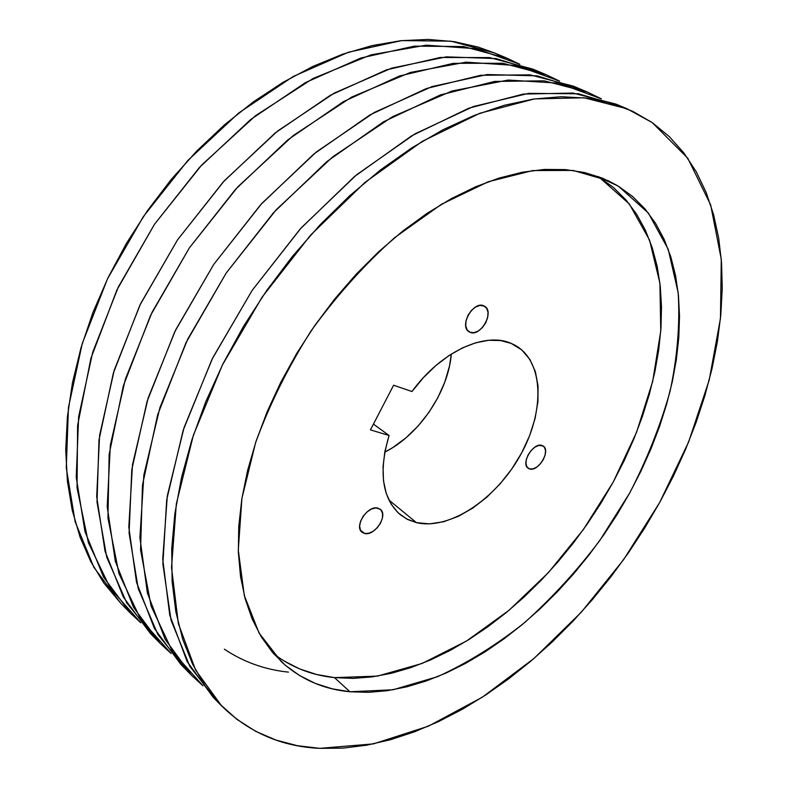 <?xml version="1.0" encoding="UTF-8"?>
<svg xmlns="http://www.w3.org/2000/svg" width="788" height="788" viewBox="0 0 788 788"><rect width="100%" height="100%" fill="white"/><g stroke="black" fill="none" stroke-linecap="round" stroke-linejoin="round"><path stroke-width="1.18" d="M470.012 332.28L467.126 329.876L465.728 325.808L466.033 320.696L468.013 315.308L471.362 310.502L475.558 307.015L479.941 305.389L484.502 306.187C494.992 311.536 480.591 337.402 470.012 332.28L469.146 331.846C458.705 326.439 473.401 300.425 483.852 305.852L486.689 308.335L488.028 312.422L487.673 317.505L485.704 322.804L482.404 327.542L478.277 331.009L473.923 332.674L470.012 332.28M364.608 533.466L360.431 530.157L364.608 533.466L361.475 531.703L360.441 530.166L359.633 526.069L360.608 521.144L363.219 516.16L367.05 511.895L371.512 508.999L375.925 507.925L380.161 509.196C388.681 514.85 374.842 536.431 364.608 533.466L362.125 532.314C353.654 526.601 367.789 504.891 377.885 508.122L380.968 509.954L382.564 513.431L382.436 518.002L380.614 522.986L377.373 527.635L373.207 531.26L368.725 533.309L364.608 533.466M529.506 468.909L527.073 467.117L525.96 463.797L526.345 459.453L528.187 454.755L531.191 450.431L534.894 447.141L538.726 445.407L543.149 445.978C551.196 450.46 538.184 472.288 529.506 468.909L528.305 468.338C520.277 463.827 533.515 441.861 542.095 445.476L544.488 447.328L545.552 450.677L545.129 454.991L543.296 459.631L540.332 463.896L536.677 467.156L532.875 468.919L529.506 468.909M284.054 660.984L299.824 668.982L316.697 674.508L334.486 677.631L349.921 691.756C323.513 689.323 300.642 679.286 281.296 661.654L259.075 633.06L244.3 595.531L238.281 550.083L241.916 498.371L255.598 442.659C269.594 404.362 288.152 367.021 311.27 330.615C336.565 295.687 364.42 264.65 394.837 237.503L441.566 204.22L488.284 181.742L532.747 170.563L573.073 170.425L607.844 180.531L618.442 186.214L648.317 212.987L668.224 249.294L678.163 292.634C680.083 324.183 677.385 357.082 670.066 391.311C660.374 425.707 646.938 459.562 629.75 492.894L599.727 540.598C576.974 570.729 551.994 598.003 524.798 622.441C496.657 644.86 467.599 662.935 437.626 676.656L392.946 689.786L349.921 691.756L334.486 677.631L377.511 676.094L422.132 663.457L466.496 641.048L509.028 610.286L548.409 572.6L583.465 529.418L613.172 482.167L636.556 432.287L652.7 381.353L660.758 331.049L659.92 283.256L649.558 240.104L629.277 203.915L599.097 177.142L618.442 186.214L602.357 178.127L584.558 172.533L565.173 169.587L544.36 169.44L522.316 172.227L499.267 178.019L475.469 186.845L451.219 198.704L426.83 213.509L402.648 231.15L379.018 251.431L356.284 274.106L334.782 298.879L314.855 325.414L296.781 353.32L280.824 382.19L267.211 411.592L256.11 441.113L247.629 470.328L241.847 498.824L238.764 526.236L238.35 552.23L240.527 576.511L245.176 598.831L252.15 618.984L261.281 636.822L272.362 652.237L285.207 665.151L299.598 675.552L315.318 683.423L332.162 688.81L349.921 691.756L368.41 692.347L387.44 690.672L406.825 686.821L426.406 680.911L446.028 673.06L465.55 663.388L484.827 652.001L503.759 639.038L522.208 624.618L540.075 608.858L557.264 591.877L573.674 573.802L589.207 554.742L603.795 534.825L617.329 514.17L629.75 492.894L640.969 471.125L650.908 448.983L659.497 426.613L666.648 404.146L672.302 381.717L676.37 359.476L678.793 337.589L679.512 316.215L678.458 295.52L675.582 275.711L670.844 256.957L664.195 239.453L655.626 223.428L645.126 209.066L632.725 196.596L618.442 186.214L597.934 176.443M384.761 452.135C419.029 435.104 448.165 392.178 451.347 354.039L449.475 366.115L444.836 381.983L437.892 397.595L428.879 412.439L418.103 426.012L405.918 437.882L392.729 447.604L384.761 452.135M416.428 522.641L388.908 500.025L416.428 522.641L407.82 519.568L400.225 514.682C382.101 498.361 378.388 471.963 389.075 435.508L373.433 424.111L389.075 435.508L370.439 429.874L393.606 385.233L411.986 391.538C440.61 351.793 484.916 331.462 511.195 343.401L515.175 345.321C544.193 361.475 544.932 412.016 520.159 455.612C495.711 499.365 449.456 530.432 416.428 522.641L406.48 518.878L397.95 512.663L391.124 504.103L386.248 493.396L383.5 480.818L383.037 466.693L384.899 451.435L389.075 435.508L370.439 429.874L393.606 385.233L411.986 391.538L423.343 377.718L435.823 365.602L449.012 355.546L462.497 347.863L475.844 342.75L488.649 340.298L500.547 340.544L511.195 343.401L521.764 349.911L529.9 359.466L535.367 371.65L538.056 385.923L537.938 401.742L535.072 418.526L529.605 435.705L521.764 452.686L511.816 468.919L500.094 483.881L486.974 497.07L472.879 508.024L458.281 516.367L443.654 521.735L429.529 523.882L416.428 522.641M217.547 701.596L189.849 666.412L171.045 620.186L162.88 563.991L166.701 499.779L183.151 430.376L212.021 359.289L252.111 290.457L301.272 227.791L356.668 174.719L415.099 133.793L473.361 106.538L528.59 93.378L578.5 93.782L621.427 106.528L615.98 104.105L572.965 93.063L523.38 94.058L468.86 108.173L411.631 135.832L354.413 176.581L300.238 228.944L252.111 290.457L212.711 357.9L184.057 427.589L167.312 495.8L162.732 559.204L169.745 615.083L187.13 661.526L213.282 697.429L221.566 705.851M319.869 748.354C281.73 746.669 248.978 732.525 221.635 705.93L195.591 670.056L178.344 623.564L171.518 567.518L176.335 503.847L193.365 435.262L222.334 365.139L262.059 297.214L310.511 235.208L364.992 182.392L422.447 141.249L479.833 113.265L534.431 98.914L584.016 97.771L626.962 108.734L652.228 122.603L669.337 136.629L684.023 153.128L696.277 171.804L706.107 192.371L713.564 214.572L718.686 238.134L721.562 262.828L722.241 288.408L720.833 314.668L717.405 341.411L712.066 368.459L704.896 395.615L695.991 422.742L685.432 449.672L673.326 476.277L659.733 502.399L644.761 527.93L628.489 552.723L611.005 576.658L592.399 599.609L572.748 621.446L552.152 642.043L530.708 661.25L508.516 678.96L485.694 695.006L462.359 709.249L438.64 721.552L414.685 731.737L390.641 739.676L366.696 745.192L343.036 748.127L319.869 748.354L297.421 745.704L275.938 740.06L255.676 731.313L236.932 719.375L219.97 704.206L205.097 685.787L192.597 664.166L182.767 639.442L175.852 611.764L172.109 581.386L171.725 548.586L174.847 513.756L181.555 477.341L191.878 439.832L205.727 401.801L222.984 363.829L243.403 326.527L266.689 290.506L292.476 256.327L320.332 224.55L349.803 195.641L380.407 170.001L411.631 147.967L442.994 129.754L474.031 115.511L504.32 105.287L533.466 99.052L561.135 96.727L587.05 98.136L610.986 103.08L632.754 111.325L652.228 122.603L687.776 158.25L710.658 204.87L721.286 259.242L720.459 318.47L709.21 380.092L688.614 442.009L659.733 502.399L623.613 559.657L581.288 612.237L533.821 658.601L482.394 697.153L428.396 726.181L373.522 743.872L319.869 748.354M601.392 98.855L558.495 83.144L508.122 80.061L451.987 91.014L392.522 116.693L332.792 156.773L276.224 209.746L226.274 272.924L186.007 342.672L157.659 414.803L142.47 485.113L140.559 549.857L151.099 606.07L172.572 651.745L203.008 685.806L191.533 675.306L165.135 639.304L147.395 593.029L139.909 537.593L143.879 474.908L159.905 407.652L187.741 339.116L226.274 272.924L273.554 212.671L326.971 161.501L383.559 121.776L440.344 94.934L494.628 81.43L544.193 80.829L587.395 92.068L601.392 98.855M186.382 669.78L157.935 634.616L138.245 588.646L129.084 533.013L131.803 469.658L147.09 401.397L174.788 331.699L213.735 264.413L261.882 203.373L316.431 151.907L374.221 112.487L432.09 86.572L487.181 74.535L537.17 75.865L580.362 89.31L573.457 86.197L530.186 74.87L480.641 75.284L426.475 88.502L369.917 114.94L313.644 154.172L260.611 204.772L213.735 264.413L175.616 329.995L148.174 397.97L132.492 464.753L128.808 527.083L136.521 582.293L154.428 628.489L180.944 664.52L191.533 675.306M224.334 649.174C243.6 662.048 264.975 669.692 288.447 672.125M559.618 81.144L516.396 65.512L466.072 62.163L410.371 72.457L351.714 97.052L293.116 135.634L237.887 186.766L189.376 247.885L150.488 315.535L123.361 385.736L109.148 454.44L107.946 518.031L118.949 573.595L140.638 619.132L171.124 653.528L160.269 643.491L133.556 607.41L115.343 561.401L107.207 506.635L110.359 445.003L125.371 379.146L152.064 312.275L189.376 247.885L235.445 189.425L287.738 139.929L343.391 101.662L399.506 75.983L453.405 63.316L502.892 63.257L546.291 74.761L559.618 81.144M155.354 638.25L126.74 602.909L106.715 557.175L97.022 502.202L98.992 439.95L113.324 373.167L139.86 305.222L177.546 239.847L224.383 180.698L277.721 130.946L334.496 92.964L391.626 68.152L446.294 56.864L496.184 58.578L539.603 72.122L533.033 69.177L489.584 57.593L440.147 57.485L386.376 69.886L330.487 95.2L275.14 133.005L223.211 181.969L177.546 239.847L140.619 303.666L114.29 370.005L99.593 435.4L96.697 496.686L105.031 551.236L123.391 597.137L150.193 633.237L160.269 643.491M519.883 64.311L476.435 48.748L426.219 45.162L370.981 54.855L313.141 78.436L255.637 115.619L201.689 165.027L154.527 224.225L116.919 289.925L90.925 358.294L77.608 425.471L77.047 487.93L88.433 542.834L110.31 588.183L140.816 622.815L130.522 613.231L103.553 577.111L84.937 531.408L76.239 477.311L78.633 416.714L92.728 352.206L118.358 286.921L154.527 224.225L199.433 167.47L250.643 119.54L305.389 82.632L360.815 58.026L414.301 46.137L463.649 46.561L507.176 58.282L519.883 64.311M500.813 55.761L494.549 52.973L451.002 41.183L401.713 40.602L348.375 52.244L293.175 76.505L238.734 112.989L187.869 160.417L143.337 216.631L107.532 278.775L82.248 343.558L68.438 407.623L66.271 467.875L75.146 521.755L93.88 567.34L120.919 603.46L130.522 613.231M494.766 53.062L478.237 47.093L454.055 41.626L428.14 39.43L400.757 40.71L372.182 45.586L342.75 54.155L312.836 66.448L282.862 82.425L253.263 101.948L224.482 124.839L196.98 150.803L171.193 179.506L147.553 210.524L126.415 243.384L108.114 277.573L92.905 312.56L80.987 347.804L72.466 382.761L67.384 416.941L65.729 449.869L67.394 481.113L72.25 510.329L80.1 537.209L90.718 561.499L103.849 583.041L120.997 603.539M273.84 653.951C291.609 667.406 311.821 675.296 334.486 677.631L352.985 678.399L372.005 676.922L391.38 673.277L410.932 667.594L430.514 659.96L449.987 650.514L469.224 639.354L488.077 626.627L506.448 612.424L524.237 596.89L541.326 580.126L557.618 562.268L573.043 543.425L587.493 523.705L600.899 503.246L613.172 482.167L624.234 460.576L634.005 438.62L642.417 416.409L649.391 394.099L654.858 371.818L658.738 349.724L660.974 327.966L661.496 306.709L660.245 286.133L657.182 266.413L652.247 247.737L645.421 230.303L636.684 214.326L626.036 199.994L613.497 187.534L599.097 177.142M615.98 104.105L626.962 108.734M573.457 86.197L587.395 92.068M533.033 69.177L546.291 74.761M494.549 52.973L507.176 58.282"/></g></svg>
